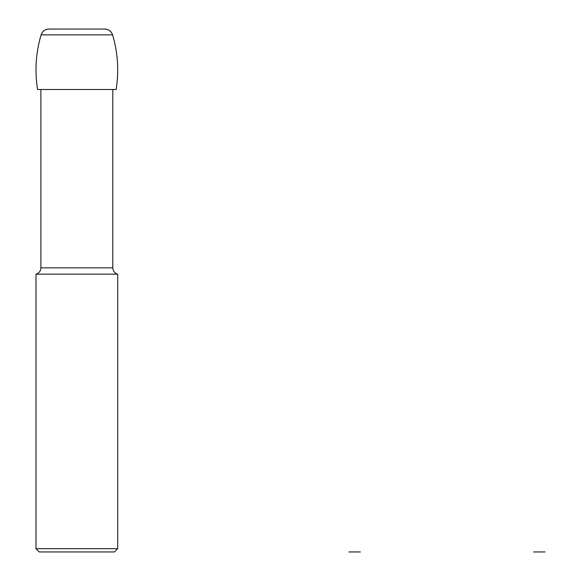 <?xml version="1.0" encoding="UTF-8"?>
<svg xmlns="http://www.w3.org/2000/svg" width="581" height="581" viewBox="0 0 581 581"><rect width="100%" height="100%" fill="white"/><g stroke="black" fill="none" stroke-linecap="round" stroke-linejoin="round"><path stroke-width="0.44" stroke-dasharray="2.9 2.18" d="M116.12 89.51L37.576 89.51L116.12 89.51M104.762 29.05L48.935 29.05L104.762 29.05M76.845 89.51L112.794 89.51L76.845 89.51M117.696 274.159L35.993 274.159M117.696 548.682L35.993 548.682M114.428 551.95L39.261 551.95M112.591 34.889L41.106 34.889M112.794 267.834L40.895 267.834"/><path stroke-width="0.87" d="M37.576 89.51C34.635 71.035 35.811 52.827 41.106 34.889A122.555 122.555 0 0 0 37.576 89.51L116.12 89.51C119.061 71.035 117.885 52.827 112.591 34.889A122.555 122.555 0 0 1 116.12 89.51M112.591 34.889L41.106 34.889A8.17 8.17 0 0 1 48.935 29.05L104.762 29.05A8.17 8.17 0 0 1 112.591 34.889C111.261 31.221 108.654 29.275 104.762 29.05M112.794 267.834L40.895 267.834C40.699 271.051 39.065 273.164 35.993 274.159L117.696 274.159C114.631 273.164 112.997 271.051 112.794 267.834L112.794 89.51M117.696 548.682L114.428 551.95L39.261 551.95L35.993 548.682L117.696 548.682L117.696 274.159M348.92 551.95L354.635 551.95L348.92 551.95M360.358 551.95L354.635 551.95L360.358 551.95M533.569 551.95L539.284 551.95L533.569 551.95M545.007 551.95L539.284 551.95L545.007 551.95M41.106 34.889C42.428 31.221 45.042 29.275 48.935 29.05M40.895 267.834L40.895 89.51M35.993 548.682L35.993 274.159"/></g></svg>

